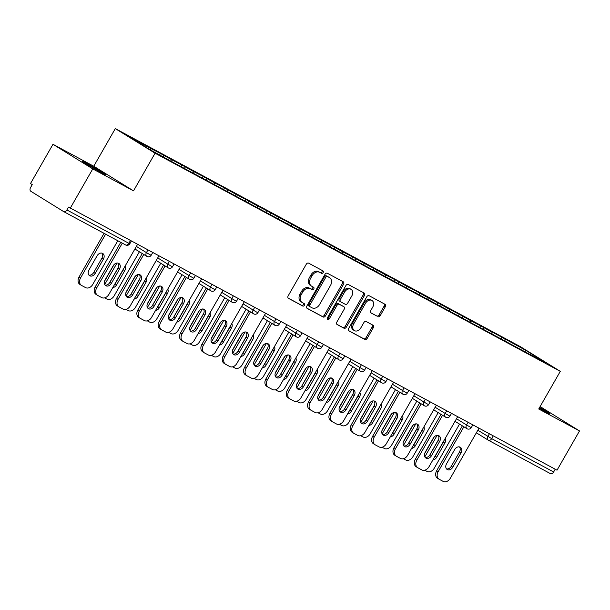 <?xml version="1.0" encoding="UTF-8"?>
<svg xmlns="http://www.w3.org/2000/svg" width="610" height="610" viewBox="0 0 610 610"><rect width="100%" height="100%" fill="white"/><g stroke="black" fill="none" stroke-linecap="round" stroke-linejoin="round"><path stroke-width="0.91" d="M323.147 272.586A1.418 1.067 121.8 0 0 322.911 270.848L308.645 263.169A2.028 1.525 121.8 0 0 306.296 264.206L288.164 295.873A2.028 1.525 121.8 0 0 288.438 298.32A2.028 1.525 121.8 0 0 288.5 298.359L302.766 306.037A1.418 1.067 121.8 0 0 304.176 303.574L302.331 302.583A6.489 4.872 121.8 0 1 302.133 302.469A6.489 4.872 121.8 0 1 301.256 294.638L302.766 291.999A6.489 4.872 121.8 0 1 310.284 288.683L312.137 289.674A1.418 1.067 121.8 0 0 313.548 287.211L311.695 286.22A6.489 4.872 121.8 0 1 311.504 286.105A6.489 4.872 121.8 0 1 310.627 278.274L312.137 275.636A6.489 4.872 121.8 0 1 319.655 272.319L321.5 273.31A1.418 1.067 121.8 0 0 323.147 272.586M310.536 285.503A6.489 4.872 121.8 0 1 310.345 285.388A6.489 4.872 121.8 0 1 309.468 277.558L310.978 274.919A6.489 4.872 121.8 0 1 318.496 271.602L320.341 272.594A1.418 1.067 121.8 0 0 322.027 270.375M288.156 298.084L301.607 305.32A1.418 1.067 121.8 0 0 303.292 303.094M301.165 301.858A6.489 4.872 121.8 0 1 300.974 301.752A6.489 4.872 121.8 0 1 300.097 293.921L301.607 291.283A6.489 4.872 121.8 0 1 309.125 287.966L310.978 288.957A1.418 1.067 121.8 0 0 312.663 286.738M539.614 407.45A13.222 0.396 -150.2 0 1 549.884 413.786A13.222 0.396 -150.2 0 1 545.828 411.811A13.222 0.396 -150.2 0 1 539.225 408.136M101.496 172.607A13.222 0.396 -150.2 0 1 89.159 165.615A13.222 0.396 -150.2 0 1 82.594 161.444A13.222 0.396 -150.2 0 1 86.65 163.427A13.222 0.396 -150.2 0 1 98.988 170.419A13.222 0.396 -150.2 0 1 105.553 174.59A13.222 0.396 -150.2 0 1 101.496 172.607M377.88 316.666A2.028 1.525 121.8 0 0 380.236 315.629L385.322 306.746A2.028 1.525 121.8 0 0 385.047 304.298A2.028 1.525 121.8 0 0 384.986 304.268L369.142 295.736A2.028 1.525 121.8 0 0 366.793 296.773L348.653 328.439A2.028 1.525 121.8 0 0 348.928 330.887A2.028 1.525 121.8 0 0 348.989 330.917L364.833 339.45A2.028 1.525 121.8 0 0 367.182 338.413L373.328 327.684A2.028 1.525 121.8 0 0 373.053 325.237A2.028 1.525 121.8 0 0 373 325.199L366.213 321.546A2.028 1.525 121.8 0 0 363.865 322.583L360.815 327.906A5.429 4.079 121.8 0 1 354.372 330.589A5.429 4.079 121.8 0 1 353.632 324.04L365.573 303.193A5.429 4.079 121.8 0 1 372.016 300.517A5.429 4.079 121.8 0 1 372.756 307.059L370.766 310.536A2.028 1.525 121.8 0 0 371.04 312.983A2.028 1.525 121.8 0 0 371.101 313.014L376.721 315.95A2.028 1.525 121.8 0 0 379.077 314.912L384.163 306.029A2.028 1.525 121.8 0 0 384.163 303.826M133.521 190.861L93.749 166.24L52.978 144.296L92.758 168.909L133.521 190.861L155.077 153.217L560.293 371.353L538.729 408.99L579.5 430.942L557.021 470.188L68.541 207.087L66.894 209.954L128.87 243.314L130.448 240.554M92.758 168.909L70.28 208.162M343.56 284.268A2.028 1.525 121.8 0 0 343.285 281.82A2.028 1.525 121.8 0 0 343.224 281.782L327.379 273.257A2.028 1.525 121.8 0 0 325.031 274.286L306.891 305.961A2.028 1.525 121.8 0 0 307.165 308.408A2.028 1.525 121.8 0 0 307.226 308.439L323.071 316.971A2.028 1.525 121.8 0 0 325.427 315.934L343.56 284.268L342.401 283.551A2.028 1.525 121.8 0 0 342.401 281.34M348.257 284.496L364.109 293.021A2.028 1.525 121.8 0 1 364.162 293.059A2.028 1.525 121.8 0 1 364.444 295.507L346.305 327.173A2.028 1.525 121.8 0 1 343.956 328.21L337.17 324.558A2.028 1.525 121.8 0 1 337.116 324.528A2.028 1.525 121.8 0 1 336.834 322.08L344.192 309.232A2.028 1.525 121.8 0 0 343.918 306.784A2.028 1.525 121.8 0 0 343.857 306.754L339.358 304.329A2.028 1.525 121.8 0 0 337.01 305.366L329.354 318.74A1.418 1.067 121.8 0 1 327.471 317.726L345.908 285.533A2.028 1.525 121.8 0 1 348.257 284.496M155.077 153.217L115.305 128.603L520.513 346.732L560.293 371.353M500.993 338.885L501.916 337.269L488.923 330.277L491.934 332.145L492.034 333.922M501.916 337.269L525.797 350.369L545.973 362.858L528.13 353.495L173.675 162.679L149.793 149.587L129.617 137.097L150.479 148.329L150.571 149.999M159.645 154.887L160.46 153.453L150.479 148.329M160.46 153.453L171.822 159.812L171.913 161.589M180.88 166.56L181.803 164.944L171.822 159.812M181.803 164.944L193.164 171.303L193.256 173.08M202.215 178.044L203.145 176.435L193.164 171.303M203.145 176.435L214.506 182.794L214.598 184.571M223.557 189.535L224.488 187.918L214.506 182.794M224.488 187.918L235.841 194.277L235.94 196.062M244.9 201.025L245.822 199.409L235.841 194.277M245.822 199.409L257.184 205.768L257.283 207.545M266.242 212.516L267.165 210.9L257.184 205.768M267.165 210.9L278.526 217.259L278.617 219.036M287.584 224L288.507 222.383L278.526 217.259M288.507 222.383L299.868 228.742L299.96 230.527M308.927 235.49L309.849 233.874L299.868 228.742M309.849 233.874L321.211 240.233L321.302 242.01M330.269 246.981L331.192 245.365L321.211 240.233M331.192 245.365L342.553 251.724L342.645 253.501M351.604 258.465L352.534 256.856L342.553 251.724M352.534 256.856L363.888 263.207L363.987 264.992M372.946 269.955L373.869 268.339L363.888 263.207M373.869 268.339L385.23 274.698L385.329 276.475M394.289 281.446L395.211 279.83L385.23 274.698M395.211 279.83L406.573 286.189L406.672 287.966M415.631 292.93L416.554 291.321L406.573 286.189M416.554 291.321L427.915 297.68L428.007 299.457M436.974 304.421L437.896 302.804L427.915 297.68M437.896 302.804L449.257 309.163L449.349 310.94M458.316 315.911L459.238 314.295L449.257 309.163M459.238 314.295L470.6 320.654L470.691 322.431M479.651 327.395L480.581 325.786L470.6 320.654M480.581 325.786L491.934 332.145M483.593 327.654L483.684 329.324M462.25 316.163L462.342 317.833M440.908 304.672L441 306.35M419.573 293.181L419.657 294.859M398.231 281.698L398.315 283.368M376.888 270.207L376.98 271.885M355.546 258.716L355.638 260.394M334.204 247.233L334.295 248.903M312.861 235.742L312.953 237.412M291.527 224.251L291.611 225.929M270.184 212.768L270.268 214.438M248.842 201.277L248.926 202.947M227.499 189.786L227.591 191.464M206.157 178.295L206.249 179.973M184.815 166.812L184.906 168.482M163.472 155.321L163.564 156.999M52.978 144.296L30.5 183.549L32.239 184.624L30.599 187.491A3.103 2.043 -61.7 0 0 30.797 191.258L63.615 211.571A3.103 2.043 -61.7 0 0 63.684 211.609A3.103 2.043 -61.7 0 0 66.894 209.954M579.5 430.942L540.125 406.565M555.222 469.22L553.636 471.98A3.103 2.043 118.3 0 1 550.426 473.634A3.103 2.043 118.3 0 1 550.357 473.596L488.534 440.313M93.749 166.24L115.305 128.603M525.797 350.369L525.111 351.627M504.935 339.137L505.027 340.815M306.891 308.164L321.912 316.254A2.028 1.525 121.8 0 0 324.261 315.217L342.401 283.551M327.448 276.513A1.418 1.067 121.8 0 0 325.801 277.237L309.88 305.038A1.418 1.067 121.8 0 0 310.116 306.769L312.061 307.821A6.489 4.872 121.8 0 0 319.587 304.504L330.467 285.503A6.489 4.872 121.8 0 0 329.583 277.672A6.489 4.872 121.8 0 0 329.392 277.558L326.289 275.796A1.418 1.067 121.8 0 0 324.642 276.521L325.801 277.237M310.033 306.723L308.957 306.052A1.418 1.067 121.8 0 1 308.721 304.314L324.642 276.521M328.607 277.077A6.489 4.872 121.8 0 0 328.424 276.955A6.489 4.872 121.8 0 0 328.233 276.841L329.392 277.558M326.289 275.796L328.233 276.841M336.834 324.284L342.797 327.494A2.028 1.525 121.8 0 0 345.146 326.457L363.278 294.79A2.028 1.525 121.8 0 0 363.285 292.579M342.812 306.106A2.028 1.525 121.8 0 0 342.759 306.067A2.028 1.525 121.8 0 0 342.698 306.037L338.199 303.612A2.028 1.525 121.8 0 0 335.851 304.649L328.195 318.023L329.354 318.74M327.257 318.801A1.418 1.067 121.8 0 0 328.195 318.023M351.825 295.911A5.429 4.079 121.8 0 0 351.085 289.361A5.429 4.079 121.8 0 0 344.642 292.037L340.433 299.388A2.028 1.525 121.8 0 0 340.708 301.836A2.028 1.525 121.8 0 0 340.769 301.866L345.268 304.291A2.028 1.525 121.8 0 0 347.616 303.254L351.825 295.911M351.085 289.361L349.926 288.644A5.429 4.079 121.8 0 0 343.483 291.321L344.642 292.037M340.654 301.798L339.61 301.149A2.028 1.525 121.8 0 1 339.549 301.119A2.028 1.525 121.8 0 1 339.274 298.671L343.483 291.321M370.766 312.739L376.721 315.95M372.016 300.517L370.857 299.792A5.429 4.079 121.8 0 0 364.414 302.476L365.573 303.193M354.372 330.589L353.213 329.873A5.429 4.079 121.8 0 1 352.473 323.323L364.414 302.476M348.653 330.643L363.674 338.733A2.028 1.525 121.8 0 0 366.023 337.696L372.169 326.968A2.028 1.525 121.8 0 0 372.176 324.756M97.081 255.811L88.969 269.971A4.75 3.568 121.8 0 0 89.617 275.705A4.75 3.568 121.8 0 0 95.259 273.356L103.372 259.197A4.75 3.568 121.8 0 0 102.724 253.463A4.75 3.568 121.8 0 0 97.081 255.811M105.614 234.179L80.589 277.885A6.199 4.659 121.8 0 0 81.427 285.366A6.199 4.659 121.8 0 0 81.61 285.472L85.575 287.607A6.199 4.659 121.8 0 0 92.766 284.435L117.791 240.737M104.058 233.34L79.079 276.955L80.589 277.885M88.938 275.11A4.75 3.568 121.8 0 0 93.757 272.426L101.862 258.266A4.75 3.568 121.8 0 0 101.893 253.119M80.101 284.534A6.199 4.659 -58.2 0 1 79.918 284.435A6.199 4.659 -58.2 0 1 79.079 276.955M118.012 263.101A4.75 3.568 -58.2 0 1 117.982 268.24L109.876 282.399A4.75 3.568 -58.2 0 1 105.057 285.091M96.227 294.516A6.199 4.659 -58.2 0 1 96.044 294.409A6.199 4.659 -58.2 0 1 95.198 286.929L96.708 287.859L122.305 243.161M120.742 242.322L95.198 286.929M137.54 244.374L108.885 294.416A6.199 4.659 121.8 0 1 101.702 297.581L97.73 295.446A6.199 4.659 121.8 0 1 97.547 295.339L96.044 294.409M105.088 279.944L113.201 265.785A4.75 3.568 -58.2 0 1 118.843 263.436A4.75 3.568 -58.2 0 1 119.491 269.17L111.378 283.33A4.75 3.568 -58.2 0 1 105.736 285.678A4.75 3.568 -58.2 0 1 105.088 279.944M96.708 287.859A6.199 4.659 121.8 0 0 97.547 295.339M118.431 267.279A4.75 3.568 121.8 0 0 118.416 267.294L110.311 281.454A4.75 3.568 121.8 0 0 109.861 282.422M112.789 287.592A4.75 3.568 121.8 0 0 116.601 284.847L124.715 270.688A4.75 3.568 121.8 0 0 125.103 266.097M117.013 263.04L104.699 284.534M104.645 297.871L106.918 299.098A6.199 4.659 121.8 0 0 114.1 295.926L139.4 251.762M114.07 264.603L104.516 281.286M114.222 285.091A4.75 3.568 121.8 0 0 115.092 283.909L123.205 269.75A4.75 3.568 121.8 0 0 123.777 268.408M139.774 278.77A4.75 3.568 121.8 0 0 139.759 278.785L131.653 292.945A4.75 3.568 121.8 0 0 131.203 293.906M134.131 299.083A4.75 3.568 121.8 0 0 137.944 296.33L146.057 282.171A4.75 3.568 121.8 0 0 146.446 277.58M138.348 274.531L126.041 296.025M125.988 309.361L128.26 310.581A6.199 4.659 121.8 0 0 135.443 307.417L160.743 263.245M135.412 276.094L125.858 292.777M135.565 296.582A4.75 3.568 121.8 0 0 136.434 295.4L144.547 281.24A4.75 3.568 121.8 0 0 145.119 279.898M161.116 290.253A4.75 3.568 121.8 0 0 161.101 290.276L152.996 304.436A4.75 3.568 121.8 0 0 152.546 305.396A4.75 3.568 -58.2 0 1 147.742 308.065M155.474 310.566A4.75 3.568 121.8 0 0 159.286 307.821L167.392 293.662A4.75 3.568 121.8 0 0 167.78 289.071M159.69 286.014L147.384 307.516M147.323 320.845L149.602 322.072A6.199 4.659 121.8 0 0 156.785 318.908L182.077 274.736M156.755 287.584L147.201 304.268M156.907 308.065A4.75 3.568 121.8 0 0 157.776 306.891L165.889 292.731A4.75 3.568 121.8 0 0 166.461 291.389M182.451 301.744A4.75 3.568 121.8 0 0 182.443 301.767L174.33 315.927A4.75 3.568 121.8 0 0 173.888 316.887M176.816 322.057A4.75 3.568 121.8 0 0 180.629 319.312L188.734 305.152A4.75 3.568 121.8 0 0 189.123 300.562M181.033 297.505L168.726 319M168.665 332.336L170.945 333.563A6.199 4.659 121.8 0 0 178.128 330.391L203.42 286.227M178.097 299.075L168.543 315.751M178.25 319.556A4.75 3.568 121.8 0 0 179.119 318.374L187.232 304.215A4.75 3.568 121.8 0 0 187.796 302.873M203.793 313.235A4.75 3.568 121.8 0 0 203.786 313.25L195.673 327.41A4.75 3.568 121.8 0 0 195.231 328.371A4.75 3.568 -58.2 0 1 190.419 331.039M198.158 333.548A4.75 3.568 121.8 0 0 201.971 330.795L210.076 316.636A4.75 3.568 121.8 0 0 210.465 312.053M202.375 308.995L190.061 330.49M190.007 343.827L192.287 345.046A6.199 4.659 121.8 0 0 199.47 341.882L224.762 297.718M199.432 310.559L189.885 327.242M199.584 331.047A4.75 3.568 121.8 0 0 200.461 329.865L208.567 315.705A4.75 3.568 121.8 0 0 209.138 314.363M139.354 274.584A4.75 3.568 -58.2 0 1 139.324 279.731L131.219 293.89A4.75 3.568 -58.2 0 1 126.4 296.574M117.562 306.006A6.199 4.659 -58.2 0 1 117.379 305.9A6.199 4.659 -58.2 0 1 116.54 298.42L118.05 299.35L143.762 254.462M142.252 253.524L116.54 298.42M158.882 255.864L130.22 305.907A6.199 4.659 121.8 0 1 123.037 309.072L119.072 306.937A6.199 4.659 121.8 0 1 118.889 306.83L117.379 305.9M126.43 291.435L134.535 277.275A4.75 3.568 -58.2 0 1 140.186 274.927A4.75 3.568 -58.2 0 1 140.834 280.661L132.721 294.821A4.75 3.568 -58.2 0 1 127.078 297.169A4.75 3.568 -58.2 0 1 126.43 291.435M118.05 299.35A6.199 4.659 121.8 0 0 118.889 306.83M160.697 286.075A4.75 3.568 -58.2 0 1 160.666 291.214L152.553 305.374L154.063 306.312A4.75 3.568 -58.2 0 1 148.413 308.66A4.75 3.568 -58.2 0 1 147.773 302.926L155.878 288.766A4.75 3.568 -58.2 0 1 161.528 286.418A4.75 3.568 -58.2 0 1 162.176 292.152L154.063 306.312M138.905 317.49A6.199 4.659 -58.2 0 1 138.722 317.383A6.199 4.659 -58.2 0 1 137.883 309.903L139.393 310.841L165.096 265.945M163.594 265.014L137.883 309.903M180.225 267.348L151.562 317.391A6.199 4.659 121.8 0 1 144.379 320.563L140.414 318.428A6.199 4.659 121.8 0 1 140.231 318.321L138.722 317.383M139.393 310.841A6.199 4.659 121.8 0 0 140.231 318.321M182.039 297.566A4.75 3.568 -58.2 0 1 182.009 302.705L173.896 316.864A4.75 3.568 -58.2 0 1 169.084 319.556M160.247 328.981A6.199 4.659 -58.2 0 1 160.064 328.874A6.199 4.659 -58.2 0 1 159.225 321.394L160.727 322.324L186.439 277.436M184.929 276.505L159.225 321.394M201.567 278.839L172.904 328.881A6.199 4.659 121.8 0 1 165.722 332.046L161.757 329.911A6.199 4.659 121.8 0 1 161.574 329.804L160.064 328.874M169.115 314.409L177.22 300.25A4.75 3.568 -58.2 0 1 182.87 297.901A4.75 3.568 -58.2 0 1 183.511 303.643L175.405 317.802A4.75 3.568 -58.2 0 1 169.755 320.143A4.75 3.568 -58.2 0 1 169.115 314.409M160.727 322.324A6.199 4.659 121.8 0 0 161.574 329.804M203.382 309.049A4.75 3.568 -58.2 0 1 203.351 314.196L195.238 328.355L196.748 329.286A4.75 3.568 -58.2 0 1 191.098 331.634A4.75 3.568 -58.2 0 1 190.45 325.9L198.563 311.74A4.75 3.568 -58.2 0 1 204.213 309.392A4.75 3.568 -58.2 0 1 204.853 315.126L196.748 329.286M181.589 340.471A6.199 4.659 -58.2 0 1 181.406 340.365A6.199 4.659 -58.2 0 1 180.568 332.885L182.07 333.815L207.781 288.926M206.271 287.989L180.568 332.885M222.909 290.329L194.247 340.372A6.199 4.659 121.8 0 1 187.064 343.537L183.099 341.402A6.199 4.659 121.8 0 1 182.916 341.295L181.406 340.365M182.07 333.815A6.199 4.659 121.8 0 0 182.916 341.295M224.716 320.54A4.75 3.568 -58.2 0 1 224.686 325.687L216.581 339.846A4.75 3.568 -58.2 0 1 211.762 342.53M202.932 351.955A6.199 4.659 -58.2 0 1 202.749 351.856A6.199 4.659 -58.2 0 1 201.902 344.368L203.412 345.306L229.124 300.41M227.614 299.479L201.902 344.368M244.244 301.82L215.589 351.856A6.199 4.659 121.8 0 1 208.406 355.028L204.434 352.893A6.199 4.659 121.8 0 1 204.251 352.786L202.749 351.856M211.792 337.391L219.905 323.231A4.75 3.568 -58.2 0 1 225.555 320.883A4.75 3.568 -58.2 0 1 226.196 326.617L218.09 340.776A4.75 3.568 -58.2 0 1 212.44 343.125A4.75 3.568 -58.2 0 1 211.792 337.391M203.412 345.306A6.199 4.659 121.8 0 0 204.251 352.786M225.136 324.718A4.75 3.568 121.8 0 0 225.128 324.741L217.015 338.901A4.75 3.568 121.8 0 0 216.565 339.861M219.493 345.039A4.75 3.568 121.8 0 0 223.306 342.286L231.419 328.127A4.75 3.568 121.8 0 0 231.808 323.536M223.717 320.479L211.403 341.981M211.35 355.31L213.63 356.537A6.199 4.659 121.8 0 0 220.812 353.373L246.104 309.201M220.774 322.049L211.22 338.733M220.927 342.538A4.75 3.568 121.8 0 0 221.804 341.356L229.909 327.196A4.75 3.568 121.8 0 0 230.481 325.854M246.059 332.031A4.75 3.568 -58.2 0 1 246.028 337.17L237.923 351.329A4.75 3.568 -58.2 0 1 233.104 354.021M224.274 363.446A6.199 4.659 -58.2 0 1 224.091 363.339A6.199 4.659 -58.2 0 1 223.245 355.859L224.754 356.797L250.466 311.901M248.956 310.97L223.245 355.859M265.586 313.304L236.932 363.346A6.199 4.659 121.8 0 1 229.749 366.518L225.776 364.376A6.199 4.659 121.8 0 1 225.593 364.277L224.091 363.339M233.134 348.874L241.247 334.715A4.75 3.568 -58.2 0 1 246.89 332.366A4.75 3.568 -58.2 0 1 247.538 338.108L239.425 352.267A4.75 3.568 -58.2 0 1 233.782 354.608A4.75 3.568 -58.2 0 1 233.134 348.874M224.754 356.797A6.199 4.659 121.8 0 0 225.593 364.277M246.478 336.209A4.75 3.568 121.8 0 0 246.463 336.232L238.358 350.392A4.75 3.568 121.8 0 0 237.908 351.352M240.836 356.522A4.75 3.568 121.8 0 0 244.648 353.777L252.761 339.617A4.75 3.568 121.8 0 0 253.15 335.027M245.06 331.97L232.745 353.464M232.692 366.801L234.964 368.028A6.199 4.659 121.8 0 0 242.147 364.856L267.447 320.692M242.117 333.54L232.562 350.216M242.269 354.021A4.75 3.568 121.8 0 0 243.146 352.847L251.251 338.687A4.75 3.568 121.8 0 0 251.823 337.345M267.401 343.521A4.75 3.568 -58.2 0 1 267.371 348.661L259.265 362.82A4.75 3.568 -58.2 0 1 254.446 365.504M245.609 374.937A6.199 4.659 -58.2 0 1 245.426 374.83A6.199 4.659 -58.2 0 1 244.587 367.35L246.097 368.28L271.808 323.392M270.299 322.454L244.587 367.35M286.929 324.794L258.274 374.837A6.199 4.659 121.8 0 1 251.084 378.002L247.119 375.867A6.199 4.659 121.8 0 1 246.936 375.76L245.426 374.83M254.477 360.365L262.582 346.205A4.75 3.568 -58.2 0 1 268.232 343.857A4.75 3.568 -58.2 0 1 268.88 349.591L260.767 363.751A4.75 3.568 -58.2 0 1 255.125 366.099A4.75 3.568 -58.2 0 1 254.477 360.365M246.097 368.28A6.199 4.659 121.8 0 0 246.936 375.76M267.82 347.7A4.75 3.568 121.8 0 0 267.805 347.715L259.7 361.875A4.75 3.568 121.8 0 0 259.25 362.836L260.767 363.751M262.178 368.013A4.75 3.568 121.8 0 0 265.99 365.268L274.103 351.108A4.75 3.568 121.8 0 0 274.492 346.518M266.402 343.46L254.088 364.955M254.035 378.291L256.307 379.519A6.199 4.659 121.8 0 0 263.489 376.347L288.789 332.183M263.459 345.024L253.905 361.707M263.611 365.512A4.75 3.568 121.8 0 0 264.481 364.33L272.594 350.171A4.75 3.568 121.8 0 0 273.166 348.829M288.743 355.005A4.75 3.568 -58.2 0 1 288.713 360.152L280.6 374.311A4.75 3.568 -58.2 0 1 275.789 376.995M266.951 386.42A6.199 4.659 -58.2 0 1 266.768 386.321A6.199 4.659 -58.2 0 1 265.929 378.84L267.439 379.771L293.143 334.875M291.641 333.944L265.929 378.84M308.271 336.285L279.609 386.321A6.199 4.659 121.8 0 1 272.426 389.493L268.461 387.358A6.199 4.659 121.8 0 1 268.278 387.251L266.768 386.321M275.819 371.856L283.924 357.696A4.75 3.568 -58.2 0 1 289.575 355.348A4.75 3.568 -58.2 0 1 290.223 361.082L282.11 375.241A4.75 3.568 -58.2 0 1 276.46 377.59A4.75 3.568 -58.2 0 1 275.819 371.856M267.439 379.771A6.199 4.659 121.8 0 0 268.278 387.251M289.163 359.183A4.75 3.568 121.8 0 0 289.148 359.206L281.042 373.366A4.75 3.568 121.8 0 0 280.592 374.327L282.11 375.241M283.52 379.504A4.75 3.568 121.8 0 0 287.333 376.751L295.438 362.592A4.75 3.568 121.8 0 0 295.835 358.001M287.737 354.944L275.43 376.446M275.369 389.775L277.649 391.002A6.199 4.659 121.8 0 0 284.832 387.838L310.132 343.666M284.801 356.514L275.247 373.198M284.954 377.003A4.75 3.568 121.8 0 0 285.823 375.821L293.936 361.661A4.75 3.568 121.8 0 0 294.508 360.319M310.086 366.496A4.75 3.568 -58.2 0 1 310.055 371.635L301.942 385.794A4.75 3.568 -58.2 0 1 297.131 388.486M288.294 397.911A6.199 4.659 -58.2 0 1 288.111 397.804A6.199 4.659 -58.2 0 1 287.272 390.324L288.774 391.262L314.486 346.366M312.976 345.435L287.272 390.324M329.613 347.769L300.951 397.812A6.199 4.659 121.8 0 1 293.768 400.983L289.803 398.849A6.199 4.659 121.8 0 1 289.62 398.742L288.111 397.804M297.161 383.339L305.267 369.18A4.75 3.568 -58.2 0 1 310.917 366.839A4.75 3.568 -58.2 0 1 311.558 372.573L303.452 386.732A4.75 3.568 -58.2 0 1 297.802 389.081A4.75 3.568 -58.2 0 1 297.161 383.339M288.774 391.262A6.199 4.659 121.8 0 0 289.62 398.742M310.498 370.674A4.75 3.568 121.8 0 0 310.49 370.697L302.377 384.857A4.75 3.568 121.8 0 0 301.935 385.817M304.863 390.987A4.75 3.568 121.8 0 0 308.675 388.242L316.781 374.082A4.75 3.568 121.8 0 0 317.169 369.492M309.079 366.435L296.773 387.929M296.712 401.266L298.991 402.493A6.199 4.659 121.8 0 0 306.174 399.321L331.466 355.157M306.144 368.005L296.59 384.681M306.296 388.486A4.75 3.568 121.8 0 0 307.165 387.312L315.279 373.152A4.75 3.568 121.8 0 0 315.843 371.81M331.428 377.986A4.75 3.568 -58.2 0 1 331.398 383.126L323.285 397.285A4.75 3.568 -58.2 0 1 318.473 399.969M309.636 409.401A6.199 4.659 -58.2 0 1 309.453 409.295A6.199 4.659 -58.2 0 1 308.614 401.815L310.116 402.745L335.828 357.856M334.318 356.919L308.614 401.815M350.956 359.26L322.293 409.302A6.199 4.659 121.8 0 1 315.111 412.467L311.146 410.332A6.199 4.659 121.8 0 1 310.963 410.225L309.453 409.295M318.504 394.83L326.609 380.671A4.75 3.568 -58.2 0 1 332.259 378.322A4.75 3.568 -58.2 0 1 332.9 384.056L324.794 398.216A4.75 3.568 -58.2 0 1 319.144 400.564A4.75 3.568 -58.2 0 1 318.504 394.83M310.116 402.745A6.199 4.659 121.8 0 0 310.963 410.225M331.84 382.165A4.75 3.568 121.8 0 0 331.832 382.18L323.719 396.34A4.75 3.568 121.8 0 0 323.277 397.308M326.205 402.478A4.75 3.568 121.8 0 0 330.018 399.733L338.123 385.573A4.75 3.568 121.8 0 0 338.512 380.983M330.422 377.925L318.107 399.42M318.054 412.757L320.334 413.984A6.199 4.659 121.8 0 0 327.517 410.812L352.809 366.648M327.478 379.489L317.932 396.172M327.631 399.977A4.75 3.568 121.8 0 0 328.508 398.795L336.613 384.635A4.75 3.568 121.8 0 0 337.185 383.293M352.763 389.47A4.75 3.568 -58.2 0 1 352.733 394.617L344.627 408.776A4.75 3.568 -58.2 0 1 339.808 411.46M330.978 420.892A6.199 4.659 -58.2 0 1 330.795 420.786A6.199 4.659 -58.2 0 1 329.949 413.305L331.459 414.236L357.17 369.347M355.66 368.409L329.949 413.305M372.291 370.75L343.636 420.793A6.199 4.659 121.8 0 1 336.453 423.958L332.481 421.823A6.199 4.659 121.8 0 1 332.298 421.716L330.795 420.786M339.839 406.321L347.952 392.161A4.75 3.568 -58.2 0 1 353.602 389.813A4.75 3.568 -58.2 0 1 354.242 395.547L346.137 409.707A4.75 3.568 -58.2 0 1 340.487 412.055A4.75 3.568 -58.2 0 1 339.839 406.321M331.459 414.236A6.199 4.659 121.8 0 0 332.298 421.716M353.182 393.656A4.75 3.568 121.8 0 0 353.175 393.671L345.062 407.831A4.75 3.568 121.8 0 0 344.612 408.791L346.137 409.707M347.54 413.969A4.75 3.568 121.8 0 0 351.352 411.216L359.465 397.057A4.75 3.568 121.8 0 0 359.854 392.466M351.764 389.409L339.45 410.911M339.396 424.247L341.676 425.467A6.199 4.659 121.8 0 0 348.859 422.303L374.151 378.131M348.821 390.979L339.267 407.663M348.973 411.468A4.75 3.568 121.8 0 0 349.85 410.286L357.956 396.126A4.75 3.568 121.8 0 0 358.527 394.784M374.105 400.961A4.75 3.568 -58.2 0 1 374.075 406.1L365.969 420.259A4.75 3.568 -58.2 0 1 361.15 422.951M352.321 432.376A6.199 4.659 -58.2 0 1 352.138 432.269A6.199 4.659 -58.2 0 1 351.291 424.789L352.801 425.727L378.513 380.831M377.003 379.9L351.291 424.789M393.633 382.234L364.978 432.276A6.199 4.659 121.8 0 1 357.796 435.449L353.823 433.313A6.199 4.659 121.8 0 1 353.64 433.207L352.138 432.269M361.181 417.812L369.294 403.652A4.75 3.568 -58.2 0 1 374.937 401.304A4.75 3.568 -58.2 0 1 375.585 407.038L367.472 421.197A4.75 3.568 -58.2 0 1 361.829 423.546A4.75 3.568 -58.2 0 1 361.181 417.812M352.801 425.727A6.199 4.659 121.8 0 0 353.64 433.207M374.525 405.139A4.75 3.568 121.8 0 0 374.51 405.162L366.404 419.322A4.75 3.568 121.8 0 0 365.954 420.282M368.882 425.452A4.75 3.568 121.8 0 0 372.695 422.707L380.808 408.547A4.75 3.568 121.8 0 0 381.197 403.957M373.106 400.9L360.792 422.394M360.739 435.731L363.011 436.958A6.199 4.659 121.8 0 0 370.201 433.794L395.493 389.622M370.163 402.47L360.609 419.154M370.316 422.951A4.75 3.568 121.8 0 0 371.193 421.777L379.298 407.617A4.75 3.568 121.8 0 0 379.87 406.275M395.448 412.451A4.75 3.568 -58.2 0 1 395.417 417.591L387.312 431.75A4.75 3.568 -58.2 0 1 382.493 434.442M373.656 443.866A6.199 4.659 -58.2 0 1 373.472 443.76A6.199 4.659 -58.2 0 1 372.634 436.28L374.143 437.21L399.855 392.321M398.345 391.391L372.634 436.28M414.975 393.724L386.321 443.767A6.199 4.659 121.8 0 1 379.13 446.932L375.165 444.797A6.199 4.659 121.8 0 1 374.982 444.69L373.472 443.76M382.523 429.295L390.636 415.136A4.75 3.568 -58.2 0 1 396.279 412.787A4.75 3.568 -58.2 0 1 396.927 418.521L388.814 432.681A4.75 3.568 -58.2 0 1 383.171 435.029A4.75 3.568 -58.2 0 1 382.523 429.295M374.143 437.21A6.199 4.659 121.8 0 0 374.982 444.69M395.867 416.63A4.75 3.568 121.8 0 0 395.852 416.645L387.746 430.805A4.75 3.568 121.8 0 0 387.297 431.773L388.814 432.681M390.225 436.943A4.75 3.568 121.8 0 0 394.037 434.198L402.15 420.038A4.75 3.568 121.8 0 0 402.539 415.448M394.449 412.39L382.135 433.885M382.081 447.221L384.353 448.449A6.199 4.659 121.8 0 0 391.536 445.277L416.836 401.113M391.506 413.954L381.952 430.637M391.658 434.442A4.75 3.568 121.8 0 0 392.527 433.26L400.64 419.1A4.75 3.568 121.8 0 0 401.212 417.758M416.79 423.935A4.75 3.568 -58.2 0 1 416.76 429.082L408.647 443.241A4.75 3.568 -58.2 0 1 403.835 445.925M394.998 455.357A6.199 4.659 -58.2 0 1 394.815 455.251A6.199 4.659 -58.2 0 1 393.976 447.77L395.486 448.701L421.19 403.812M419.688 402.875L393.976 447.77M436.318 405.215L407.655 455.258A6.199 4.659 121.8 0 1 400.473 458.423L396.508 456.288A6.199 4.659 121.8 0 1 396.325 456.181L394.815 455.251M403.866 440.786L411.971 426.626A4.75 3.568 -58.2 0 1 417.621 424.278A4.75 3.568 -58.2 0 1 418.269 430.012L410.156 444.171A4.75 3.568 -58.2 0 1 404.506 446.52A4.75 3.568 -58.2 0 1 403.866 440.786M395.486 448.701A6.199 4.659 121.8 0 0 396.325 456.181M417.209 428.121A4.75 3.568 121.8 0 0 417.194 428.136L409.089 442.296A4.75 3.568 121.8 0 0 408.639 443.257M411.567 448.434A4.75 3.568 121.8 0 0 415.379 445.681L423.485 431.522A4.75 3.568 121.8 0 0 423.881 426.931M415.784 423.881L403.477 445.376M403.416 458.712L405.696 459.932A6.199 4.659 121.8 0 0 412.878 456.768L438.178 412.596M412.848 425.445L403.294 442.128M413 445.933A4.75 3.568 121.8 0 0 413.87 444.751L421.983 430.591A4.75 3.568 121.8 0 0 422.555 429.249M438.132 435.426A4.75 3.568 -58.2 0 1 438.102 440.572L429.989 454.732A4.75 3.568 -58.2 0 1 425.178 457.416M416.34 466.841A6.199 4.659 -58.2 0 1 416.157 466.734A6.199 4.659 -58.2 0 1 415.318 459.254L416.821 460.192L442.532 415.296M441.03 414.365L415.318 459.254M457.66 416.706L428.998 466.741A6.199 4.659 121.8 0 1 421.815 469.913L417.85 467.779A6.199 4.659 121.8 0 1 417.667 467.672L416.157 466.734M425.208 452.277L433.313 438.117A4.75 3.568 -58.2 0 1 438.964 435.769A4.75 3.568 -58.2 0 1 439.612 441.503L431.499 455.662A4.75 3.568 -58.2 0 1 425.849 458.011A4.75 3.568 -58.2 0 1 425.208 452.277M416.821 460.192A6.199 4.659 121.8 0 0 417.667 467.672M438.544 439.604A4.75 3.568 121.8 0 0 438.537 439.627L430.424 453.787A4.75 3.568 121.8 0 0 429.981 454.747M432.909 459.917A4.75 3.568 121.8 0 0 436.722 457.172L444.827 443.012A4.75 3.568 121.8 0 0 445.216 438.422M437.126 435.365L424.819 456.867M424.758 470.196L427.038 471.423A6.199 4.659 121.8 0 0 434.221 468.259L459.513 424.087M434.19 436.935L424.636 453.619M434.343 457.416A4.75 3.568 121.8 0 0 435.212 456.242L443.325 442.082A4.75 3.568 121.8 0 0 443.897 440.74M459.475 446.916A4.75 3.568 -58.2 0 1 459.444 452.056L451.331 466.215A4.75 3.568 -58.2 0 1 446.52 468.907M437.683 478.332A6.199 4.659 -58.2 0 1 437.5 478.225A6.199 4.659 -58.2 0 1 436.661 470.745L438.163 471.675L463.874 426.786M462.365 425.856L436.661 470.745M479.002 428.189L450.34 478.232A6.199 4.659 121.8 0 1 443.157 481.397L439.192 479.262A6.199 4.659 121.8 0 1 439.009 479.163L437.5 478.225M446.55 463.76L454.656 449.6A4.75 3.568 -58.2 0 1 460.306 447.252A4.75 3.568 -58.2 0 1 460.946 452.994L452.841 467.153A4.75 3.568 -58.2 0 1 447.191 469.494A4.75 3.568 -58.2 0 1 446.55 463.76M438.163 471.675A6.199 4.659 121.8 0 0 439.009 479.163M63.684 211.609L125.66 244.968A3.103 2.043 -61.7 0 1 125.591 244.93L63.76 211.647M125.66 244.968A3.103 2.043 -61.7 0 0 128.87 243.314L129.816 243.779A3.103 3.103 0 0 1 125.66 244.968M488.206 440.123L476.364 432.795L488.297 440.184A3.103 2.326 -58.2 0 1 487.878 436.44L489.395 433.786M493.246 435.86L491.668 438.62L553.636 471.98M477.836 430.225L491.668 438.62A3.103 2.043 118.3 0 1 488.457 440.275A3.103 2.043 118.3 0 1 488.389 440.237A3.103 2.326 -58.2 0 1 488.297 440.184A3.103 3.103 0 0 0 488.457 440.275L550.426 473.634M136.373 246.41L146.415 252.624L147.933 249.97M150.205 254.805L146.415 252.624A3.103 2.326 -58.2 0 0 146.835 256.368A3.103 3.103 0 0 0 151.158 255.27L150.205 254.805M146.926 256.413A3.103 2.326 -58.2 0 1 146.835 256.368L134.901 248.979M157.715 257.9L167.758 264.115L169.275 261.461M179.058 269.384L189.1 275.598L190.617 272.944M200.4 280.875L210.442 287.089L211.96 284.435M221.743 292.365L231.785 298.58L233.302 295.926M243.085 303.849L253.119 310.063L254.644 307.409M264.42 315.339L274.462 321.554L275.987 318.9M285.762 326.83L295.804 333.045L297.322 330.391M307.104 338.321L317.147 344.536L318.664 341.882M328.447 349.804L338.489 356.019L340.006 353.365M349.789 361.295L359.831 367.51L361.349 364.856M371.132 372.786L381.166 379.001L382.691 376.347M392.466 384.269L402.508 390.484L404.033 387.83M413.809 395.76L423.851 401.975L425.368 399.321M435.151 407.251L445.193 413.466L446.711 410.812M456.493 418.734L466.536 424.949L468.053 422.295M171.547 266.296L167.758 264.115A3.103 2.326 -58.2 0 0 168.177 267.851A3.103 3.103 0 0 0 172.5 266.761L171.547 266.296M168.268 267.904A3.103 2.326 -58.2 0 1 168.177 267.851L156.244 260.47M192.89 277.779L189.1 275.598A3.103 2.326 -58.2 0 0 189.519 279.342A3.103 3.103 0 0 0 193.843 278.244L192.89 277.779M189.611 279.395A3.103 2.326 -58.2 0 1 189.519 279.342L177.586 271.953M214.232 289.27L210.442 287.089A3.103 2.326 -58.2 0 0 210.862 290.833A3.103 3.103 0 0 0 215.185 289.735L214.232 289.27M210.953 290.886A3.103 2.326 -58.2 0 1 210.862 290.833L198.929 283.444M235.574 300.76L231.785 298.58A3.103 2.326 -58.2 0 0 232.204 302.316A3.103 3.103 0 0 0 236.52 301.226L235.574 300.76M232.296 302.369A3.103 2.326 -58.2 0 1 232.204 302.316L220.271 294.935M256.917 312.251L253.119 310.063A3.103 2.326 -58.2 0 0 253.546 313.807A3.103 3.103 0 0 0 257.862 312.709L256.917 312.251M253.638 313.86A3.103 2.326 -58.2 0 1 253.546 313.807L241.613 306.418M278.252 323.735L274.462 321.554A3.103 2.326 -58.2 0 0 274.881 325.298A3.103 3.103 0 0 0 279.205 324.2L278.252 323.735M274.973 325.351A3.103 2.326 -58.2 0 1 274.881 325.298L262.948 317.909M299.594 335.225L295.804 333.045A3.103 2.326 -58.2 0 0 296.224 336.781A3.103 3.103 0 0 0 300.547 335.691L299.594 335.225M296.315 336.834A3.103 2.326 -58.2 0 1 296.224 336.781L284.29 329.4M320.936 346.716L317.147 344.536A3.103 2.326 -58.2 0 0 317.566 348.272A3.103 3.103 0 0 0 321.889 347.174L320.936 346.716M317.657 348.325A3.103 2.326 -58.2 0 1 317.566 348.272L305.633 340.891M342.279 358.2L338.489 356.019A3.103 2.326 -58.2 0 0 338.908 359.763A3.103 3.103 0 0 0 343.232 358.665L342.279 358.2M339 359.816A3.103 2.326 -58.2 0 1 338.908 359.763L326.975 352.374M363.621 369.69L359.831 367.51A3.103 2.326 -58.2 0 0 360.251 371.246A3.103 3.103 0 0 0 364.566 370.156L363.621 369.69M360.342 371.299A3.103 2.326 -58.2 0 1 360.251 371.246L348.318 363.865M384.963 381.181L381.166 379.001A3.103 2.326 -58.2 0 0 381.593 382.737A3.103 3.103 0 0 0 385.909 381.646L384.963 381.181M381.685 382.79A3.103 2.326 -58.2 0 1 381.593 382.737L369.66 375.356M406.298 392.665L402.508 390.484A3.103 2.326 -58.2 0 0 402.928 394.228A3.103 3.103 0 0 0 407.251 393.13L406.298 392.665M403.019 394.281A3.103 2.326 -58.2 0 1 402.928 394.228L390.995 386.839M427.64 404.155L423.851 401.975A3.103 2.326 -58.2 0 0 424.27 405.719A3.103 3.103 0 0 0 428.594 404.621L427.64 404.155M424.362 405.764A3.103 2.326 -58.2 0 1 424.27 405.719L412.337 398.33M448.983 415.646L445.193 413.466A3.103 2.326 -58.2 0 0 445.613 417.202A3.103 3.103 0 0 0 449.936 416.111L448.983 415.646M445.704 417.255A3.103 2.326 -58.2 0 1 445.613 417.202L433.679 409.821M470.325 427.13L466.536 424.949A3.103 2.326 -58.2 0 0 466.955 428.693A3.103 3.103 0 0 0 471.278 427.595L470.325 427.13M467.046 428.746A3.103 2.326 -58.2 0 1 466.955 428.693L455.022 421.304M318.496 271.602L319.655 272.319M310.978 274.919L312.137 275.636M309.468 277.558L310.627 278.274M310.978 288.957L312.137 289.674M309.125 287.966L310.284 288.683M301.607 291.283L302.766 291.999M300.097 293.921L301.256 294.638M301.607 305.32L302.766 306.037M320.341 272.594L321.5 273.31M324.261 315.217L325.427 315.934M321.912 316.254L323.071 316.971M308.721 304.314L309.88 305.038M363.278 294.79L364.444 295.507M345.146 326.457L346.305 327.173M342.797 327.494L343.956 328.21M342.698 306.037L343.857 306.754M338.199 303.612L339.358 304.329M335.851 304.649L337.01 305.366M339.274 298.671L340.433 299.388M352.473 323.323L353.632 324.04M372.169 326.968L373.328 327.684M366.023 337.696L367.182 338.413M363.674 338.733L364.833 339.45M384.163 306.029L385.322 306.746M379.077 314.912L380.236 315.629M101.862 258.266L103.372 259.197M93.757 272.426L95.259 273.356M119.491 269.17L117.982 268.24M111.378 283.33L109.876 282.399M123.205 269.75L124.715 270.688M115.092 283.909L116.601 284.847M144.547 281.24L146.057 282.171M136.434 295.4L137.944 296.33M165.889 292.731L167.392 293.662M157.776 306.891L159.286 307.821M187.232 304.215L188.734 305.152M179.119 318.374L180.629 319.312M208.567 315.705L210.076 316.636M200.461 329.865L201.971 330.795M140.834 280.661L139.324 279.731M132.721 294.821L131.219 293.89M162.176 292.152L160.666 291.214M183.511 303.643L182.009 302.705M175.405 317.802L173.896 316.864M204.853 315.126L203.351 314.196M226.196 326.617L224.686 325.687M218.09 340.776L216.581 339.846M229.909 327.196L231.419 328.127M221.804 341.356L223.306 342.286M247.538 338.108L246.028 337.17M239.425 352.267L237.923 351.329M251.251 338.687L252.761 339.617M243.146 352.847L244.648 353.777M268.88 349.591L267.371 348.661M272.594 350.171L274.103 351.108M264.481 364.33L265.99 365.268M290.223 361.082L288.713 360.152M293.936 361.661L295.438 362.592M285.823 375.821L287.333 376.751M311.558 372.573L310.055 371.635M303.452 386.732L301.942 385.794M315.279 373.152L316.781 374.082M307.165 387.312L308.675 388.242M332.9 384.056L331.398 383.126M324.794 398.216L323.285 397.285M336.613 384.635L338.123 385.573M328.508 398.795L330.018 399.733M354.242 395.547L352.733 394.617M357.956 396.126L359.465 397.057M349.85 410.286L351.352 411.216M375.585 407.038L374.075 406.1M367.472 421.197L365.969 420.259M379.298 407.617L380.808 408.547M371.193 421.777L372.695 422.707M396.927 418.521L395.417 417.591M400.64 419.1L402.15 420.038M392.527 433.26L394.037 434.198M418.269 430.012L416.76 429.082M410.156 444.171L408.647 443.241M421.983 430.591L423.485 431.522M413.87 444.751L415.379 445.681M439.612 441.503L438.102 440.572M431.499 455.662L429.989 454.732M443.325 442.082L444.827 443.012M435.212 456.242L436.722 457.172M460.946 452.994L459.444 452.056M452.841 467.153L451.331 466.215M131.379 241.057L129.816 243.779M152.721 252.548L151.158 255.27M174.056 264.031L172.5 266.761M195.398 275.522L193.843 278.244M216.741 287.013L215.185 289.735M238.083 298.496L236.52 301.226M259.425 309.987L257.862 312.709M280.768 321.478L279.205 324.2M302.11 332.961L300.547 335.691M323.445 344.452L321.889 347.174M344.787 355.943L343.232 358.665M366.13 367.433L364.566 370.156M387.472 378.917L385.909 381.646M408.814 390.408L407.251 393.13M430.157 401.899L428.594 404.621M451.491 413.382L449.936 416.111M472.834 424.873L471.278 427.595M310.345 285.388L311.504 286.105M300.974 301.752L302.133 302.469M308.912 306.029L310.071 306.746M328.424 276.955L329.583 277.672M342.759 306.067L343.918 306.784M339.549 301.119L340.708 301.836M81.427 285.366L79.918 284.435"/></g></svg>

